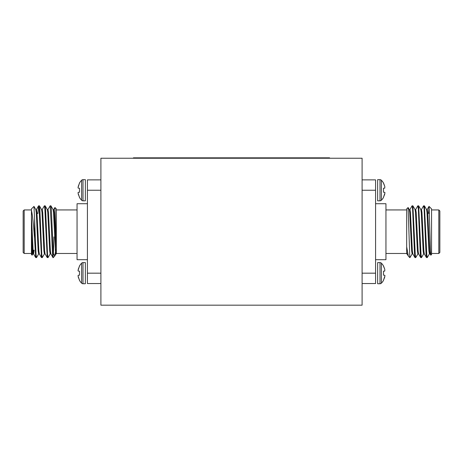 <?xml version="1.0" encoding="UTF-8"?>
<svg xmlns="http://www.w3.org/2000/svg" width="463" height="463" viewBox="0 0 463 463"><rect width="100%" height="100%" fill="white"/><g stroke="black" fill="none" stroke-linecap="round" stroke-linejoin="round"><path stroke-width="0.69" d="M362.101 158.242L362.101 305.169L100.899 305.169L100.899 158.242L362.101 158.242M81.61 180.252A14.237 14.237 0 0 0 79.497 182.995L78.016 187.596L78.218 188.128L79.497 188.238L79.497 192.243L78.218 192.359L78.016 192.886L79.497 197.487A14.237 14.237 0 0 0 81.61 200.23A1.962 1.962 0 0 0 83.004 200.815L85.354 200.815L85.354 179.667L83.004 179.667A1.962 1.962 0 0 0 81.61 180.252L81.61 200.23M78.218 194.119L79.497 197.203L78.218 194.119M79.497 192.243L79.497 188.238M78.218 186.363L79.497 183.279M81.61 263.187A14.237 14.237 0 0 0 79.497 265.93L78.016 270.531L78.218 271.058L79.497 271.168L79.497 275.178L78.218 275.288L78.016 275.815L79.497 280.416A14.237 14.237 0 0 0 81.61 283.165A1.962 1.962 0 0 0 83.004 283.75L85.354 283.75L85.354 262.602L83.004 262.602A1.962 1.962 0 0 0 81.61 263.187L81.61 283.165M78.218 277.048L79.497 280.132L78.218 277.048M79.497 275.178L79.497 271.168M78.218 269.298L79.497 266.213M381.39 180.252A1.962 1.962 0 0 0 379.996 179.667L379.996 200.815A1.962 1.962 0 0 0 381.39 200.23L381.39 180.252A14.237 14.237 0 0 1 383.503 182.995L384.782 186.363L383.503 183.279M383.503 188.238L383.503 192.243L383.503 188.238L384.782 188.128L384.782 186.363M384.782 192.359L384.985 192.886L384.782 192.359L383.503 192.243M384.782 194.119L383.503 197.203L384.985 192.886M383.503 197.203L383.503 197.487A14.237 14.237 0 0 1 381.39 200.23M379.996 179.667L377.646 179.667L377.646 200.815L379.996 200.815M381.39 263.187A1.962 1.962 0 0 0 379.996 262.602L379.996 283.75A1.962 1.962 0 0 0 381.39 283.165L381.39 263.187A14.237 14.237 0 0 1 383.503 265.93L384.782 269.298L383.503 266.213M383.503 271.168L383.503 275.178L383.503 271.168L384.782 271.058L384.782 269.298M384.782 275.288L384.985 275.815L384.782 275.288L383.503 275.178M384.782 277.048L383.503 280.132L384.985 275.815M383.503 280.132L383.503 280.416A14.237 14.237 0 0 1 381.39 283.165M379.996 262.602L377.646 262.602L377.646 283.75L379.996 283.75M133.425 158.242L133.425 157.831L329.575 157.831L329.575 158.242M87.42 259.697L77.055 259.697L77.055 203.72L87.42 203.72M24.186 253.475L23.15 252.439L23.15 210.972L24.186 209.936L24.186 253.475L31.443 253.475M54.929 207.505L56.324 208.9L56.324 248.359L54.929 207.505L53.691 209.594M34.551 238.387L34.007 231.708C33.186 221.187 32.329 214.126 31.443 210.526L31.443 208.9L33.99 206.405L34.551 218.524L34.551 238.387L35.703 257.573L36.542 257.573L38.713 253.822M32.126 255.194L31.443 254.511L31.443 240.644L32.126 255.194L32.954 253.822M47.932 209.594L50.16 205.792L51.601 231.708C52.145 247.201 52.649 260.547 53.21 257.202M50.16 205.792L50.942 205.844L51.358 209.264L53.21 253.058L54.663 256.12L56.035 249.146M34.551 218.524L36.004 254.152L36.484 257.625M37.925 213.518L38.579 205.844L39.123 209.264L41.462 257.573L42.301 257.573L44.471 253.822M38.643 205.792L39.424 205.844L39.841 209.264L41.763 254.152L42.243 257.625M42.168 209.594L44.402 205.792L44.882 209.264L47.22 257.573L48.059 257.573L50.23 253.822M44.402 205.792L45.183 205.844L45.6 209.264L47.521 254.152L48.002 257.625M47.278 209.531L48.002 209.531L48.482 212.505L50.398 250.911L50.808 253.822L53.042 257.625L53.21 253.058M31.443 210.526L31.443 240.644M56.324 248.359L56.324 253.88L56.324 253.475L77.055 253.475M53.899 236.888L53.401 254.158M31.443 216.169L33.122 250.911L33.602 253.88L34.135 250.159M35.761 209.531L36.484 209.531L36.965 212.505L38.88 250.911L39.291 253.822L41.462 257.573M41.52 209.531L42.243 209.531L42.723 212.505L44.639 250.911L45.05 253.822L47.22 257.573M53.042 209.531L53.76 209.531L54.24 212.505L56.324 252.642M31.443 231.708L32.404 250.911L32.885 253.88L33.602 253.88M33.243 252.266L33.417 250.159M33.99 206.405L35.836 209.594L36.241 212.505L38.163 250.911L38.643 253.88L39.361 253.88M39.424 205.844L41.595 209.594L42 212.505L43.921 250.911L44.402 253.88L45.119 253.88M45.183 205.844L47.353 209.594L47.758 212.505L49.68 250.911L50.16 253.88L50.878 253.88M50.942 205.844L53.112 209.594L53.523 212.505L55.438 250.911L55.919 253.88L56.324 253.88M100.899 283.541L87.42 283.541L87.42 179.876L100.899 179.876M375.58 203.72L385.945 203.72L385.945 259.697L375.58 259.697M439.85 210.972L439.85 252.439L438.814 253.475L438.814 209.936L439.85 210.972M406.676 252.642L406.676 208.9L408.111 207.522L409.79 257.202M429.051 206.394L431.557 208.9L431.557 254.511L430.833 255.182L430.399 247.925L429.051 206.394L428.605 213.258M417.95 253.822L415.722 257.625L415.242 254.152L412.903 205.844L412.058 205.844L409.888 209.594M415.722 257.625L414.941 257.573L414.518 254.152L412.602 209.264L412.122 205.792M429.757 252.266L429.467 253.822L427.239 257.625L426.759 254.152L424.421 205.844L423.576 205.844L421.405 209.594M427.239 257.625L426.458 257.573L426.035 254.152L424.12 209.264L423.639 205.792M423.709 253.822L421.48 257.625L421 254.152L418.662 205.844L417.817 205.844L415.647 209.594M421.48 257.625L420.699 257.573L420.277 254.152L418.361 209.264L417.881 205.792M412.192 253.822L409.958 257.625M409.79 257.625L408.337 256.12L406.676 246.843M426.516 209.531L427.239 209.531L427.719 212.505L429.635 250.911L430.115 253.88L429.398 253.88L428.917 250.911L426.996 212.505L426.591 209.594L424.421 205.844M424.357 253.88L423.639 253.88L423.159 250.911L421.237 212.505L420.832 209.594L418.662 205.844M418.598 253.88L417.881 253.88L417.4 250.911L415.479 212.505L415.068 209.594L412.903 205.844M412.84 253.88L412.122 253.88L411.642 250.911L409.72 212.505L409.309 209.594L408.111 207.522M426.458 257.573L424.287 253.822L423.876 250.911L421.961 212.505L421.48 209.531L420.757 209.531M420.699 257.573L418.529 253.822L418.118 250.911L416.196 212.505L415.722 209.531L414.998 209.531M414.941 257.573L412.77 253.822L412.359 250.911L410.438 212.505L409.958 209.531L409.24 209.531M408.337 256.12L407.006 253.822L406.676 251.831M362.101 179.876L375.58 179.876L375.58 283.541L362.101 283.541M83.004 179.667L83.004 200.815M83.004 262.602L83.004 283.75M143.79 157.831L143.79 158.242M319.21 157.831L319.21 158.242M100.899 190.241L87.42 190.241M87.42 273.176L100.899 273.176M362.101 273.176L375.58 273.176M375.58 190.241L362.101 190.241M56.324 209.936L77.055 209.936M31.443 209.936L24.186 209.936M54.484 256.352L53.21 257.625M37.665 213.258L37.017 213.258M35.703 257.573L33.533 253.822M38.579 205.844L36.409 209.594M55.994 253.822L54.663 256.12M406.676 209.936L385.945 209.936M431.557 209.936L438.814 209.936M431.557 253.475L438.814 253.475M406.676 253.475L385.945 253.475M427.771 213.258L429.473 213.258M406.676 253.88L407.081 253.88M430.046 253.822L430.833 255.182M427.164 209.594L429.01 206.405"/></g></svg>

